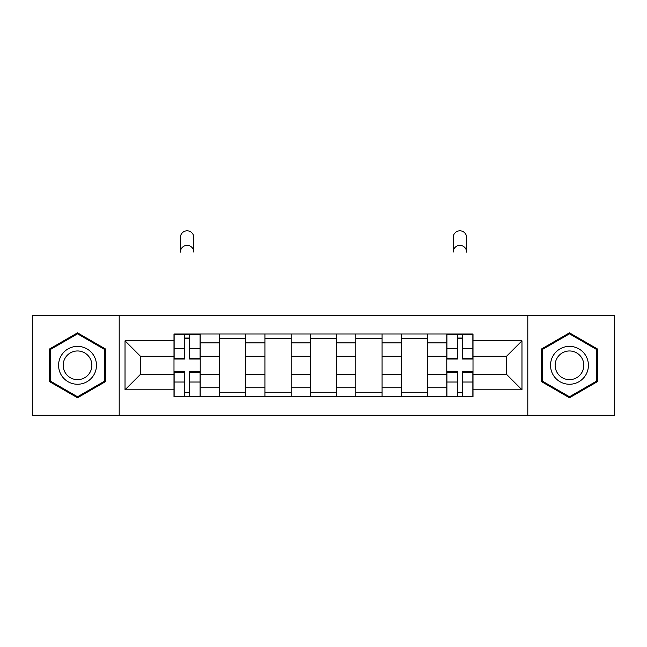 <?xml version="1.0" encoding="UTF-8"?>
<svg xmlns="http://www.w3.org/2000/svg" width="647" height="647" viewBox="0 0 647 647"><rect width="100%" height="100%" fill="white"/><g stroke="black" fill="none" stroke-linecap="round" stroke-linejoin="round"><path stroke-width="0.97" d="M527.798 415.293L614.65 415.293L614.65 315.332L32.35 315.332L32.35 415.293L527.798 415.293L527.798 315.332M219.454 396.643L219.454 342.87L200.222 342.87L200.222 396.643M200.222 342.87L200.222 333.981M219.454 342.87L219.454 333.981M245.682 333.981L245.682 396.643M264.922 396.643L264.922 333.981M291.15 333.981L291.15 396.643M310.382 396.643L310.382 333.981M336.618 333.981L336.618 396.643M355.85 396.643L355.85 333.981M382.078 333.981L382.078 396.643M401.318 396.643L401.318 333.981M427.546 333.981L427.546 396.643M446.778 396.643L446.778 333.981M446.778 374.346L427.546 374.346M401.318 374.346L382.078 374.346M355.85 374.346L336.618 374.346M310.382 374.346L291.15 374.346M264.922 374.346L245.682 374.346M219.454 374.346L200.222 374.346M446.778 356.279L427.546 356.279M401.318 356.279L382.078 356.279M355.85 356.279L336.618 356.279M310.382 356.279L291.15 356.279M264.922 356.279L245.682 356.279M219.454 356.279L200.222 356.279M140.472 374.346L173.994 374.346L173.994 356.279L140.472 356.279L140.472 374.346L125.025 389.793L125.025 340.832L173.994 340.832L173.994 356.279M473.006 356.279L473.006 374.346L506.528 374.346L506.528 356.279L473.006 356.279L473.006 333.981L173.994 333.981L173.994 340.832M473.006 340.832L521.975 340.832L521.975 389.793L473.006 389.793L473.006 374.346M173.994 374.346L173.994 396.643L473.006 396.643L473.006 389.793M173.994 389.793L125.025 389.793M119.202 415.293L119.202 315.332M105.647 349.073L77.527 332.833L49.398 349.073L49.398 381.544L77.527 397.784L105.647 381.544L105.647 349.073M597.602 349.073L569.473 332.833L541.353 349.073L541.353 381.544L569.473 397.784L597.602 381.544L597.602 349.073M189.579 392.268L184.63 392.268M184.63 338.349L189.579 338.349M245.682 392.268L219.454 392.268M219.454 338.349L245.682 338.349M291.15 392.268L264.922 392.268M264.922 338.349L291.15 338.349M336.618 392.268L310.382 392.268M310.382 338.349L336.618 338.349M382.078 392.268L355.85 392.268M355.85 338.349L382.078 338.349M427.546 392.268L401.318 392.268M401.318 338.349L427.546 338.349M462.37 392.268L457.421 392.268M457.421 338.349L462.37 338.349M125.025 340.832L140.472 356.279M506.528 374.346L521.975 389.793M506.528 356.279L521.975 340.832M193.809 252.087A6.705 6.705 0 0 0 187.104 245.383A6.705 6.705 0 0 0 180.4 252.087L180.4 237.514A6.705 6.705 0 0 1 187.104 230.809A6.705 6.705 0 0 1 193.809 237.514L193.809 252.087M189.579 359.045L189.579 334.273L200.077 334.273L200.077 359.045L189.579 359.045M184.63 338.058L189.579 338.058M184.63 334.273L174.14 334.273L174.14 359.045L184.63 359.045L184.63 334.273L189.579 334.273M184.63 371.572L184.63 396.352L174.14 396.352L174.14 371.572L184.63 371.572M189.579 392.559L184.63 392.559M189.579 396.352L200.077 396.352L200.077 371.572L189.579 371.572L189.579 396.352L184.63 396.352M61.117 374.783A18.941 18.941 0 0 0 86.997 381.714A18.941 18.941 0 0 0 93.928 355.842A18.941 18.941 0 0 0 68.048 348.903A18.941 18.941 0 0 0 61.117 374.783M65.104 372.478A14.339 14.339 0 0 0 84.692 377.735A14.339 14.339 0 0 0 89.941 358.139A14.339 14.339 0 0 0 70.353 352.89A14.339 14.339 0 0 0 65.104 372.478M77.527 333.844L104.774 349.574L104.774 381.043L77.527 396.773L50.272 381.043L50.272 349.574L77.527 333.844M553.072 374.783A18.941 18.941 0 0 0 578.952 381.714A18.941 18.941 0 0 0 585.883 355.842A18.941 18.941 0 0 0 560.003 348.903A18.941 18.941 0 0 0 553.072 374.783M557.059 372.478A14.339 14.339 0 0 0 576.647 377.735A14.339 14.339 0 0 0 581.896 358.139A14.339 14.339 0 0 0 562.308 352.89A14.339 14.339 0 0 0 557.059 372.478M569.473 333.844L596.728 349.574L596.728 381.043L569.473 396.773L542.226 381.043L542.226 349.574L569.473 333.844M466.6 252.087A6.705 6.705 0 0 0 459.896 245.383A6.705 6.705 0 0 0 453.191 252.087L453.191 237.514A6.705 6.705 0 0 1 459.896 230.809A6.705 6.705 0 0 1 466.6 237.514L466.6 252.087M462.37 359.045L462.37 334.273L472.86 334.273L472.86 359.045L462.37 359.045M457.421 338.058L462.37 338.058M457.421 334.273L446.923 334.273L446.923 359.045L457.421 359.045L457.421 334.273L462.37 334.273M457.421 371.572L457.421 396.352L446.923 396.352L446.923 371.572L457.421 371.572M462.37 392.559L457.421 392.559M462.37 396.352L472.86 396.352L472.86 371.572L462.37 371.572L462.37 396.352L457.421 396.352M401.318 342.87L382.078 342.87M355.85 342.87L336.618 342.87M310.382 342.87L291.15 342.87M264.922 342.87L245.682 342.87M446.778 342.87L427.546 342.87M401.318 387.747L382.078 387.747M355.85 387.747L336.618 387.747M310.382 387.747L291.15 387.747M264.922 387.747L245.682 387.747M219.454 387.747L200.222 387.747M446.778 387.747L427.546 387.747M189.579 358.43L200.077 358.43M189.579 348.587L200.077 348.587M174.14 358.43L184.63 358.43M174.14 348.587L184.63 348.587M184.63 372.195L174.14 372.195M184.63 382.029L174.14 382.029M200.077 372.195L189.579 372.195M200.077 382.029L189.579 382.029M462.37 358.43L472.86 358.43M462.37 348.587L472.86 348.587M446.923 358.43L457.421 358.43M446.923 348.587L457.421 348.587M457.421 372.195L446.923 372.195M457.421 382.029L446.923 382.029M472.86 372.195L462.37 372.195M472.86 382.029L462.37 382.029"/></g></svg>
